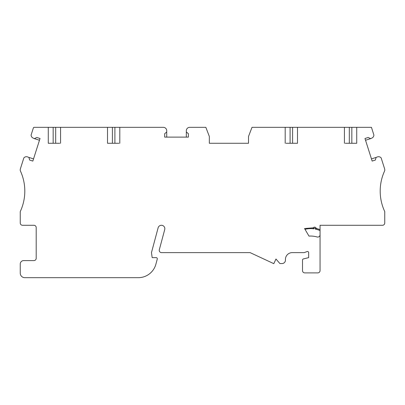 <?xml version="1.0" encoding="UTF-8"?>
<svg xmlns="http://www.w3.org/2000/svg" width="405" height="405" viewBox="0 0 405 405"><rect width="100%" height="100%" fill="white"/><g stroke="black" fill="none" stroke-linecap="round" stroke-linejoin="round"><path stroke-width="0.61" d="M349.323 143.269L349.323 127.322L351.829 127.322L351.829 143.269L356.729 143.269L345.252 143.269M371.471 158.907L376.078 157.439L375.379 160.051L372.16 161.079L364.971 138.5L368.191 137.477L370.641 138.616L365.528 140.246M316.189 229.114A1.64 1.64 0 0 0 316.163 228.334L316.178 228.395M305.016 229.336L304.54 228.526L313.242 227.838A1.64 1.64 0 0 0 313.207 227.888L313.242 227.838A1.64 1.64 0 0 1 316.163 228.334L315.252 229.068A0.729 0.729 0 0 0 314.705 228.061A0.729 0.729 0 0 0 313.855 228.83A22.847 22.847 0 0 0 305.016 229.336L308.985 236.1A24.148 24.148 0 0 1 317.145 236.981A2.278 2.278 0 0 0 320.051 234.794L320.051 230.612A22.847 22.847 0 0 0 315.252 229.068M320.051 230.612L320.051 229.625M313.242 227.838L313.855 228.83M39.472 140.246L34.359 138.616L36.809 137.477L40.029 138.5L32.84 161.079L29.621 160.051L28.922 157.439L33.529 158.907M114.904 143.269L114.904 127.322L163.316 127.322A3.417 3.417 0 0 1 166.733 130.739L166.733 137.118M186.325 137.118L186.325 130.739A3.417 3.417 0 0 1 189.743 127.322L205.836 127.322L209.334 136.434L209.334 143.269L248.518 143.269L248.518 136.434L252.016 127.322L349.323 127.322M376.078 157.439L377.308 156.953A3.417 3.417 0 0 1 381.145 157.889L384.75 169.255L384.75 170.632A48.296 48.296 0 0 0 384.75 211.587L384.75 223.003A2.278 2.278 0 0 1 382.472 225.281L320.051 225.281L320.051 229.615L316.163 228.334M320.051 234.794L320.051 270.616A2.278 2.278 0 0 1 317.773 272.894L304.788 272.894A2.278 2.278 0 0 1 302.51 270.616L302.51 260.056A1.139 1.139 0 0 1 303.375 258.947L308.661 257.631L308.661 252.619A1.139 1.139 0 0 0 307.132 251.551L304.19 252.619L292.056 252.619A6.839 6.839 0 0 0 285.439 259.909A3.417 3.417 0 0 1 282.032 263.554L279.906 263.554L275.972 259.023L273.805 263.665L250.113 252.619L161.514 252.619A2.278 2.278 0 0 1 159.312 249.753L164.719 229.584A3.417 3.417 0 0 0 162.304 225.398A3.417 3.417 0 0 0 158.117 227.812L151.47 252.619L152.174 257.631L156.163 257.631A1.139 1.139 0 0 1 157.267 259.063L155.9 264.171A18.225 18.225 0 0 1 138.292 277.678L24.806 277.678A4.556 4.556 0 0 1 20.25 273.122L20.25 264.009A3.417 3.417 0 0 1 23.667 260.592L33.919 260.592A2.278 2.278 0 0 0 36.197 258.314L36.197 227.559A2.278 2.278 0 0 0 33.919 225.281L22.528 225.281A2.278 2.278 0 0 1 20.25 223.003L20.25 211.587A48.296 48.296 0 0 0 20.25 170.632L20.25 169.255L23.854 157.889A3.417 3.417 0 0 1 27.692 156.953L28.922 157.439M370.641 138.616L371.851 138.085A3.417 3.417 0 0 0 373.891 135.037L371.446 127.322L351.834 127.322M292.597 127.322L292.597 143.269L297.498 143.269L286.021 143.269M285.196 143.269L285.196 127.322M297.498 127.322L297.498 143.269M114.904 127.322L34.222 127.322A0.911 0.911 0 0 0 33.357 127.96L31.109 135.037A3.417 3.417 0 0 0 33.149 138.085L34.359 138.616M313.207 227.888A1.64 1.64 0 0 0 312.959 228.562M59.748 143.269L48.271 143.269L53.166 143.269L53.166 127.322M48.271 143.269L48.271 127.322M60.573 127.322L60.573 143.269M118.979 143.269L107.502 143.269L112.398 143.269L112.398 127.322M107.502 143.269L107.502 127.322M119.804 127.322L119.804 143.269M166.733 131.979L164.683 133.701L164.683 137.118L188.376 137.118L188.376 133.701L186.325 131.979M344.427 143.269L344.427 127.322M356.729 127.322L356.729 143.269M290.091 143.269L290.091 127.322M55.672 143.269L55.672 127.322"/></g></svg>
